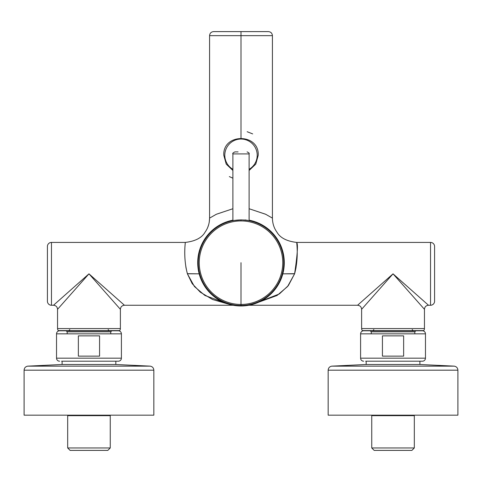 <?xml version="1.0" encoding="UTF-8"?>
<svg xmlns="http://www.w3.org/2000/svg" width="482" height="482" viewBox="0 0 482 482"><rect width="100%" height="100%" fill="white"/><g stroke="black" fill="none" stroke-linecap="round" stroke-linejoin="round"><path stroke-width="0.72" d="M294.55 273.788L294.586 273.836C297.424 254.773 298.135 244.302 296.713 242.422C286.706 241.247 280.09 237.801 276.879 232.071C274.005 228.07 272.517 223.425 272.42 218.123L272.42 35.656L209.58 35.656L241 35.656L241 138.021L241 31.601L213.634 31.601L268.366 31.601C270.83 31.842 272.179 33.192 272.42 35.656L241 35.656L241 31.601L213.634 31.601C211.17 31.842 209.821 33.192 209.58 35.656L209.58 218.123L216.424 214.225L232.89 208.736L216.298 214.285L209.58 218.123C209.483 223.425 207.995 228.07 205.121 232.071C201.91 237.801 195.294 241.247 185.287 242.422C185.516 242.392 182.925 256.749 187.42 273.836C182.979 257.298 185.492 242.042 185.281 242.422L51.466 242.422L51.466 305.257L51.466 242.422L185.281 242.422M58.322 330.598A3.043 3.043 90 0 1 57.545 328.573L120.386 328.573L57.545 328.573A3.043 3.043 0 0 0 58.322 330.598L119.614 330.598A3.043 3.043 0 0 0 120.386 328.573A3.043 3.043 0 0 1 119.614 330.598L58.322 330.598M57.545 309.311L57.545 328.573L57.545 309.311L88.965 273.836L120.386 309.311L120.386 328.573L120.386 309.311L88.965 273.836L53.496 305.257C55.954 305.498 57.31 306.853 57.545 309.311L88.965 273.836L57.545 309.311C57.31 306.853 55.954 305.498 53.496 305.257L88.965 273.836L120.386 309.311L88.965 273.836L124.44 305.257C121.976 305.498 120.627 306.853 120.386 309.311C120.627 306.853 121.976 305.498 124.44 305.257L101.557 284.995M69.004 296.376L63.383 302.726M96.051 280.108L124.44 305.257L233.198 305.257L124.44 305.257L88.965 273.836L53.496 305.257L88.965 273.836M47.411 301.208L47.411 246.471A4.055 4.055 0 0 1 51.466 242.422A4.055 4.055 0 0 0 47.411 246.471L47.411 301.208A4.055 4.055 0 0 0 51.466 305.257L53.496 305.257L51.466 305.257A4.055 4.055 0 0 1 47.411 301.208L47.411 246.471M229.221 304.335L204.916 295.472L194.433 286.537L187.414 273.842L192.198 283.669L200.265 292.158L212.604 299.533L229.215 304.335M187.371 273.68L199.18 273.842L187.45 273.788M294.635 273.68L282.82 273.836L294.586 273.836L288.363 285.573L279.367 293.942L252.785 304.335L277.084 295.472L287.567 286.537L294.586 273.842C299.021 257.292 296.508 242.042 296.719 242.422L430.534 242.422L430.534 305.257L430.534 242.422A4.055 4.055 0 0 1 434.589 246.471L434.589 301.208L434.589 246.471A4.055 4.055 0 0 0 430.534 242.422L296.719 242.422M187.721 273.836L187.414 273.836L187.721 273.836M187.04 272.457L187.371 273.445M207.579 227.823L208.766 224.425M209.194 222.533L209.598 218.123M272.42 218.123L265.57 214.219L249.11 208.736L265.721 214.297L272.42 218.123M424.455 328.573L424.455 309.311L393.035 273.836L361.614 309.311L363.982 306.636L361.614 309.311L361.614 328.573L424.455 328.573L424.455 309.311L393.035 273.836L424.455 309.311C424.69 306.853 426.046 305.498 428.504 305.257L393.035 273.836L361.614 309.311L361.614 328.573L424.455 328.573A3.043 3.043 -90 0 1 423.678 330.598L362.386 330.598A3.043 3.043 0 0 1 361.614 328.573A3.043 3.043 0 0 0 362.386 330.598L423.678 330.598A3.043 3.043 -90 0 0 424.455 328.573M364.729 305.793L393.005 273.866L364.729 305.793M385.949 280.108L357.56 305.257C360.024 305.498 361.373 306.853 361.614 309.311C361.373 306.853 360.024 305.498 357.56 305.257L380.443 284.995M434.589 301.208A4.055 4.055 0 0 1 430.534 305.257A4.055 4.055 0 0 0 434.589 301.208L434.589 246.471M248.802 305.257L357.56 305.257L393.035 273.836L357.56 305.257L248.802 305.257M393.035 273.836L428.504 305.257L430.534 305.257L428.504 305.257L393.035 273.836L428.504 305.257C426.046 305.498 424.69 306.853 424.455 309.311M412.996 296.376L418.617 302.726M185.823 266.697L186.263 269.119M295.068 272.047L294.629 273.445M296.141 266.901L295.737 269.119M232.89 178.189L229.336 176.599M247.158 131.719L252.664 133.906M241 130.929L241 118.819M234.987 305.22L241 305.968A43.278 43.278 0 0 0 249.11 220.178A43.278 43.278 0 0 1 241 305.968A43.278 43.278 0 0 1 232.89 220.178A43.278 43.278 0 0 0 241 305.968L244.061 305.582C248.718 305.154 247.694 305.16 241 305.588L247.013 305.22M232.89 220.557L241 219.931A42.759 42.759 0 0 0 198.241 262.69A42.759 42.759 0 0 0 241 305.449A42.759 42.759 0 0 0 283.759 262.69A42.759 42.759 0 0 0 241 219.931A42.759 42.759 0 0 1 283.759 262.69A42.759 42.759 0 0 1 241 305.449L241 304.449L241 305.449A42.759 42.759 0 0 1 198.241 262.69A42.759 42.759 0 0 1 241 219.931L241 220.931A41.759 41.759 0 0 1 282.759 262.69A41.759 41.759 0 0 1 241 304.449L241 262.69L241 304.449A41.759 41.759 0 0 0 282.759 262.69A41.759 41.759 0 0 0 241 220.931A41.759 41.759 0 0 0 199.241 262.69A41.759 41.759 0 0 0 241 304.449A41.759 41.759 0 0 1 199.241 262.69A41.759 41.759 0 0 1 241 220.931L241 219.87L248.019 220.419L244.983 219.925M237.988 305.486L241 305.588C247.694 305.16 248.718 305.154 244.061 305.582M232.89 220.587L232.89 153.921C232.318 153.499 232.993 152.824 234.921 151.89L238.084 151.89M27.763 366.145L61.967 364.494L115.963 364.494L150.173 366.145C152.426 366.555 153.644 367.899 153.836 370.182L24.1 370.182C24.287 367.899 25.51 366.555 27.763 366.145L150.173 366.145M24.1 370.182L24.1 415.171L153.836 415.171L153.836 370.182M65.395 364.494L101.913 364.494M110.251 447.965L107.817 450.399L70.113 450.399L67.685 447.965L110.251 447.965L110.251 415.665L67.685 415.665L67.721 415.171M62.106 364.494L62.106 361.205L118.361 361.205L115.825 361.205L115.825 364.494M116.331 361.205L61.6 361.205M59.575 361.205A3.043 3.043 0 0 1 56.533 358.168L56.533 333.839A3.043 3.043 0 0 1 59.575 330.803L118.361 330.803L59.575 330.803M118.361 361.205A3.043 3.043 0 0 0 121.404 358.168L121.404 333.839A3.043 3.043 0 0 0 118.361 330.803L118.361 330.803M78.361 356.138L78.361 335.87L99.575 335.87L99.575 356.138L78.361 356.138M121.398 333.839L56.533 333.839M88.965 330.803L66.161 330.803L88.965 330.803M67.179 333.839L67.179 331.815L110.758 331.815L67.179 331.815L66.161 330.803M110.758 333.839L110.758 331.815L111.77 330.803M223.768 155.222L226.227 164.121L232.89 170.459L226.227 164.121L223.768 155.222C222.744 133.014 259.298 133.044 258.232 155.252C259.298 133.044 222.744 133.014 223.768 155.222M258.232 155.282L255.767 164.133L249.11 170.459L255.767 164.133L258.232 155.282M331.827 366.145L366.037 364.494L420.033 364.494L454.237 366.145C456.49 366.555 457.713 367.899 457.9 370.182L328.164 370.182C328.356 367.899 329.574 366.555 331.827 366.145L454.237 366.145M328.164 370.182L328.164 415.171L457.9 415.171L457.9 370.182M369.459 364.494L405.977 364.494M414.315 447.965L411.887 450.399L374.183 450.399L371.749 447.965L414.315 447.965L414.315 415.665L371.749 415.665L371.791 415.171M366.175 364.494L366.175 361.205L422.425 361.205L419.894 361.205L419.894 364.494M420.4 361.205L365.669 361.205M363.639 361.205A3.043 3.043 0 0 1 360.596 358.168L360.596 333.839A3.043 3.043 0 0 1 363.639 330.803L422.425 330.803L363.639 330.803M422.425 361.205A3.043 3.043 0 0 0 425.467 358.168L425.467 333.839A3.043 3.043 0 0 0 422.425 330.803L422.425 330.803M382.425 356.138L382.425 335.87L403.639 335.87L403.639 356.138L382.425 356.138M425.467 333.839L360.596 333.839M393.035 330.803L370.23 330.803L393.035 330.803M371.242 333.839L371.242 331.815L414.821 331.815L371.242 331.815L370.23 330.803M414.821 333.839L414.821 331.815L415.839 330.803M232.89 153.921L249.11 153.921C249.586 153.384 248.905 152.71 247.079 151.89M56.533 358.168L121.398 358.168M249.11 169.296A16.219 16.219 0 0 0 241.012 139.039A16.219 16.219 0 0 0 232.89 169.296M360.596 358.168L425.467 358.168M108.125 329.586L109.137 330.598M69.812 329.586L68.799 330.598M412.188 329.586L413.201 330.598M373.875 329.586L372.863 330.598M249.11 220.587L249.11 153.921M110.209 415.171L110.251 415.665M67.685 415.665L67.685 447.965M414.279 415.171L414.315 415.665M371.749 415.665L371.749 447.965"/></g></svg>
